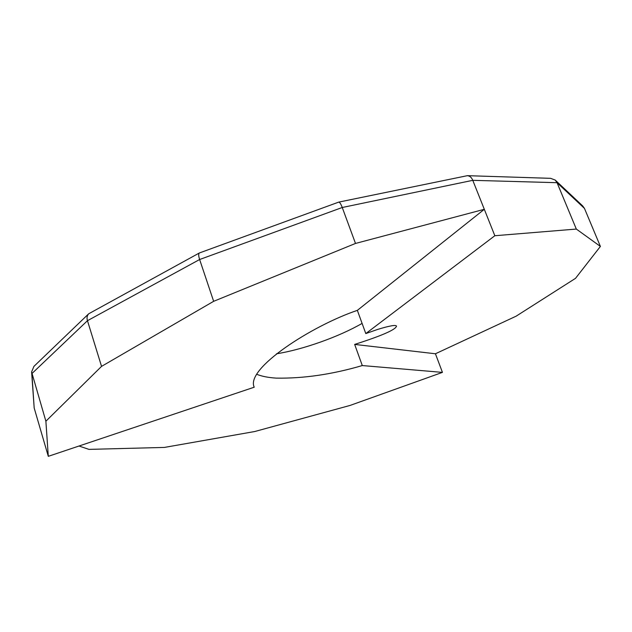 <?xml version="1.0" encoding="UTF-8"?>
<svg xmlns="http://www.w3.org/2000/svg" width="632" height="632" viewBox="0 0 632 632"><rect width="100%" height="100%" fill="white"/><g stroke="black" fill="none" stroke-linecap="round" stroke-linejoin="round"><path stroke-width="0.95" d="M88.496 313.986L33.923 366.378L31.608 371.94L34.183 407.996L48.301 456.328L254.222 387.211C245.026 368.701 312.137 325.567 357.349 310.367L365.802 333.578L377.517 329.47C389.517 325.78 395.845 324.666 396.509 326.12C395.806 329.635 381.854 335.734 354.663 344.416L362.294 365.557C332.156 374.405 303.463 378.592 276.224 378.118C268.371 377.62 261.925 376.364 256.884 374.357M276.453 353.809C303.005 349.567 338.918 336.817 362.097 323.402M555.457 180.302L582.72 205.961L584.466 208.41L600.4 246.425L575.515 278.341L516.147 316.166L435.432 353.77L442.44 372.382L350.057 405.436L254.751 431.522L164.446 447.417L88.962 449.384L79.016 446.018M467.672 175.68L550.654 178.335L555.22 180.081L557.053 182.695L576.321 229.06L600.4 246.425M338.807 202.098L467.38 175.672C469.813 175.909 471.606 177.466 472.776 180.333L494.832 235.728L576.321 229.06M199.301 253.013L88.733 313.764C87.034 315.581 86.616 317.888 87.461 320.693L199.633 259.515C198.488 255.984 198.409 253.803 199.396 252.966L338.728 202.114C339.747 202.185 340.917 203.978 342.252 207.493L355.5 243.446L484.31 209.303L357.349 310.367M31.608 371.94L45.883 421.22L101.547 366.378L213.648 301.314L355.5 243.446M584.466 208.41L557.053 182.695L472.776 180.333L342.252 207.493L199.633 259.515L213.648 301.314M34.183 407.996L31.892 373.591L87.461 320.693L101.547 366.378M48.301 456.328L45.883 421.22M362.294 365.557L442.44 372.382M435.432 353.77L354.663 344.416M365.802 333.578L494.832 235.728"/></g></svg>
